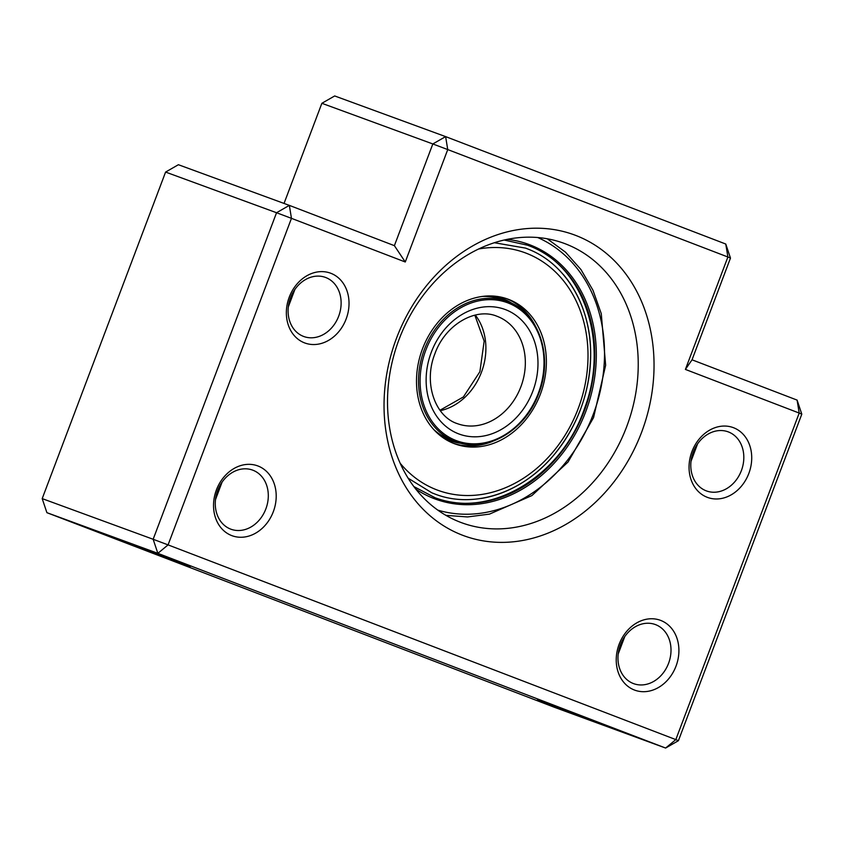 <?xml version="1.0" encoding="UTF-8"?>
<svg xmlns="http://www.w3.org/2000/svg" width="844" height="844" viewBox="0 0 844 844"><rect width="100%" height="100%" fill="white"/><g stroke="black" fill="none" stroke-linecap="round" stroke-linejoin="round"><path stroke-width="1.27" d="M346.146 318.99A37.199 30.468 -69.9 0 1 304.547 342.875A37.199 30.468 -69.9 0 1 289.239 297.172A37.199 30.468 -69.9 0 1 330.837 273.287A37.199 30.468 -69.9 0 1 346.146 318.99M290.536 297.721A31.471 25.784 110.1 0 0 303.777 336.503A31.471 25.784 110.1 0 0 338.687 316.183A31.471 25.784 110.1 0 0 325.436 277.402A31.471 25.784 110.1 0 0 290.536 297.721M273.319 511.707A37.199 30.468 -69.9 0 1 231.72 535.592A37.199 30.468 -69.9 0 1 216.423 489.889A37.199 30.468 -69.9 0 1 258.021 466.004A37.199 30.468 -69.9 0 1 273.319 511.707M217.71 490.438A31.471 25.784 110.1 0 0 230.961 529.22A31.471 25.784 110.1 0 0 265.86 508.9A31.471 25.784 110.1 0 0 252.62 470.108A31.471 25.784 110.1 0 0 217.71 490.438M748.839 473.421A37.199 30.468 -69.9 0 1 707.24 497.306A37.199 30.468 -69.9 0 1 691.932 451.603A37.199 30.468 -69.9 0 1 733.531 427.718A37.199 30.468 -69.9 0 1 748.839 473.421M693.23 452.152A31.471 25.784 110.1 0 0 706.47 490.934A31.471 25.784 110.1 0 0 741.38 470.614A31.471 25.784 110.1 0 0 728.14 431.833A31.471 25.784 110.1 0 0 693.23 452.152M676.023 666.138A37.199 30.468 -69.9 0 1 634.414 690.023A37.199 30.468 -69.9 0 1 619.116 644.31A37.199 30.468 -69.9 0 1 660.715 620.424A37.199 30.468 -69.9 0 1 676.023 666.138M620.414 644.858A31.471 25.784 110.1 0 0 633.654 683.651A31.471 25.784 110.1 0 0 668.564 663.331A31.471 25.784 110.1 0 0 655.313 624.539A31.471 25.784 110.1 0 0 620.414 644.858M641.598 432.297A160.233 131.263 -69.9 0 1 462.396 535.18A160.233 131.263 -69.9 0 1 396.48 338.296A160.233 131.263 -69.9 0 1 575.682 235.402A160.233 131.263 -69.9 0 1 641.598 432.297M399.064 339.393A148.787 121.884 110.1 0 0 461.679 522.742A148.787 121.884 110.1 0 0 626.681 426.684A148.787 121.884 110.1 0 0 564.077 243.336A148.787 121.884 110.1 0 0 399.064 339.393M134.565 545.699L190.238 566.503L134.565 545.699M537.269 700.13L592.942 720.934L537.269 700.13M294.883 289.45L288.31 306.921M222.056 482.167L215.494 499.637M624.76 636.598L618.188 654.058M697.577 443.881L691.004 461.351M678.407 740.705L675.822 739.608L665.61 748.048L157.86 553.337L46.905 512.677L554.656 707.388L665.61 748.048L678.407 740.705L801.8 414.161L797.095 400.098L692.038 359.808L730.471 258.095L727.887 256.998L447.742 149.578L405.268 261.988L291.465 218.343L168.072 544.886L675.822 739.608L799.205 413.064L685.402 369.419L727.887 256.998L725.766 244.032L445.621 136.612L432.824 143.955L321.87 103.295L284.038 203.436M165.593 172.07L42.2 498.614L153.154 539.274L276.547 212.73L165.593 172.07L178.39 164.717L289.344 205.377L394.391 245.667L432.824 143.955L447.742 149.578L445.621 136.612L334.678 95.952L321.87 103.295M730.471 258.095L725.766 244.032M692.038 359.808L685.402 369.419M797.095 400.098L799.205 413.064L801.8 414.161M405.268 261.988L394.391 245.667M291.465 218.343L289.344 205.377L276.547 212.73L291.465 218.343M168.072 544.886L153.154 539.274L157.86 553.337L168.072 544.886M42.2 498.614L46.905 512.677M506.411 298.597A77.089 63.142 -69.9 0 1 506.959 298.818A77.089 63.142 -69.9 0 1 534.99 325.214M492.39 441.454A77.089 63.142 -69.9 0 1 453.386 443.3M510.05 299.958A77.089 63.142 -69.9 0 1 540.244 394.517A77.089 63.142 -69.9 0 1 454.916 443.891A77.089 63.142 -69.9 0 1 452.827 443.079A77.089 63.142 -69.9 0 1 422.633 348.509A77.089 63.142 -69.9 0 1 507.961 299.135A77.089 63.142 -69.9 0 1 510.05 299.958M563.391 274.585A131.316 107.568 -69.9 0 1 590.663 354.364A131.316 107.568 -69.9 0 1 553.717 455.19A131.316 107.568 -69.9 0 1 481.354 498.456M475.309 315.055A57.223 46.874 -69.9 0 1 481.449 372.267A57.223 46.874 -69.9 0 1 440.273 410.648M520.896 386.721A57.223 46.874 110.1 0 0 496.821 316.205C475.889 307.385 445.432 324.191 434.913 353.699C423.066 383.271 435.377 416.799 457.427 423.667A57.223 46.874 110.1 0 0 520.896 386.721M431.284 352.275A66.381 54.375 -69.9 0 1 505.524 309.642A66.381 54.375 -69.9 0 1 532.828 391.215A66.381 54.375 -69.9 0 1 458.587 433.837A66.381 54.375 -69.9 0 1 431.284 352.275M507.138 301.392A74.683 61.179 110.1 0 0 424.321 349.606A74.683 61.179 110.1 0 0 455.739 441.634C485.901 453.766 525.517 430.851 538.757 393.494C553.801 356.115 538.525 311.763 507.138 301.392L501.895 299.472A74.683 61.179 110.1 0 0 482.631 296.413M538.303 393.315A73.534 60.24 110.1 0 0 508.046 302.954A73.534 60.24 110.1 0 0 425.809 350.176A73.534 60.24 110.1 0 0 456.066 440.526A73.534 60.24 110.1 0 0 538.303 393.315M442.868 437.593A75.823 62.118 110.1 0 0 461.626 443.395M433.816 429.607A74.683 61.179 110.1 0 0 450.506 439.713L455.739 441.634M512.762 303.851A75.823 62.118 110.1 0 0 494.7 296.17M437.825 510.135A145.358 119.067 110.1 0 0 592.214 417.02A145.358 119.067 110.1 0 0 537.723 237.533M415.776 489.077A135.631 111.102 110.1 0 0 584.839 413.993A135.631 111.102 110.1 0 0 507.297 239.358M413.824 486.545L435.166 497.791A134.481 110.163 110.1 0 0 583.352 413.412A134.481 110.163 110.1 0 0 527.711 245.245L504.163 240.044M527.247 245.077A134.481 110.163 -69.9 0 1 530.422 246.321M478.675 248.991A126.495 103.622 -69.9 0 1 528.386 254.076A126.495 103.622 -69.9 0 1 577.127 411.355A126.495 103.622 -69.9 0 1 434.491 488.95A126.495 103.622 -69.9 0 1 400.161 463.24M474.824 315.171L484.171 341.124L479.888 371.708L463.398 396.944L439.977 410.247M445.906 515.346L467.523 516.95L489.509 514.101L531.899 495.576L568.023 462.058L593.554 417.611L605.644 365.262L601.276 313.662L592.984 290.273L580.946 269.553L565.533 252.198L547.26 238.789M526.793 244.908L530.443 246.332C583.953 266.82 609.4 342.833 584.702 407.905C561.861 476.522 489.499 519.693 434.238 497.454M494.373 242.734L525.612 248.125L529.125 249.507C566.081 264.309 591.074 306.636 590.663 354.364C590.104 392.281 577.781 425.882 553.717 455.19C522.225 493.096 473.79 508.932 435.42 494.225L431.906 492.854L408.095 478.158"/></g></svg>
